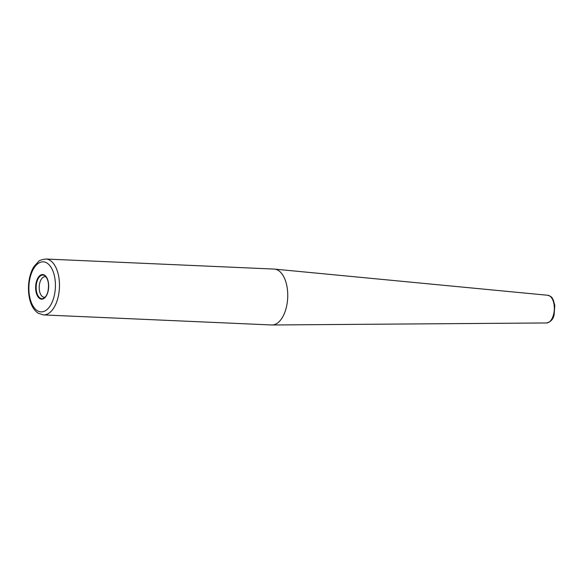 <?xml version="1.0" encoding="UTF-8"?>
<svg xmlns="http://www.w3.org/2000/svg" width="584" height="584" viewBox="0 0 584 584"><rect width="100%" height="100%" fill="white"/><g stroke="black" fill="none" stroke-linecap="round" stroke-linejoin="round"><path stroke-width="0.88" d="M280.028 271.735A27.974 14.797 92.5 0 1 287.182 303.074A27.974 14.797 92.5 0 1 272.086 324.981A27.974 14.797 92.5 0 1 271.684 324.974L43.413 314.915A27.974 14.797 92.5 0 0 57.663 298.877A27.974 14.797 92.5 0 0 51.757 261.668A27.974 14.797 92.5 0 0 45.873 259.019L274.151 269.078A27.974 14.797 92.5 0 1 274.553 269.107A27.974 14.797 92.5 0 1 280.028 271.735M45.165 297.117A10.278 5.439 92.5 0 1 44.194 297.234A10.278 5.439 92.5 0 1 42.033 296.263A10.278 5.439 92.5 0 1 39.42 284.605A10.278 5.439 92.5 0 1 45.099 276.699A10.278 5.439 92.5 0 1 46.056 276.904M274.553 269.107L547.792 295.27A13.863 7.329 92.5 0 1 550.508 296.57A13.863 7.329 92.5 0 1 553.435 315.01A13.863 7.329 92.5 0 1 546.573 322.959L272.086 324.981M47.895 291.891A11.804 6.242 92.5 0 1 44.165 297.971A11.804 6.242 92.5 0 1 39.405 297.541A11.804 6.242 92.5 0 1 36.836 282.101A11.804 6.242 92.5 0 1 45.136 275.962L45.136 275.962A11.804 6.242 92.5 0 1 45.406 276.196M44.165 297.971L44.165 297.971C45.713 296.928 46.932 294.927 47.815 291.964C49.311 284.707 48.414 279.378 45.136 275.962M45.282 275.721A12.315 6.512 92.5 0 1 47.888 292.095A12.315 6.512 92.5 0 1 39.026 297.993A12.315 6.512 92.5 0 1 36.42 281.612A12.315 6.512 92.5 0 1 45.282 275.721M48.516 264.216A25.039 13.242 92.5 0 1 53.808 297.512A25.039 13.242 92.5 0 1 35.792 309.498A25.039 13.242 92.5 0 1 30.499 276.196A25.039 13.242 92.5 0 1 48.516 264.216M547.792 295.27C553.194 297.168 551.697 298.066 553.296 299.964L554.8 305.49L554.114 314.776C553.216 319.244 550.705 321.966 546.573 322.959M45.873 259.019C41.566 259.624 39.128 260.449 38.566 261.486L34.281 266.187C29.711 272.516 26.674 286.182 29.638 299.081C31.207 305.666 34.04 310.367 38.142 313.192L43.413 314.915"/></g></svg>
